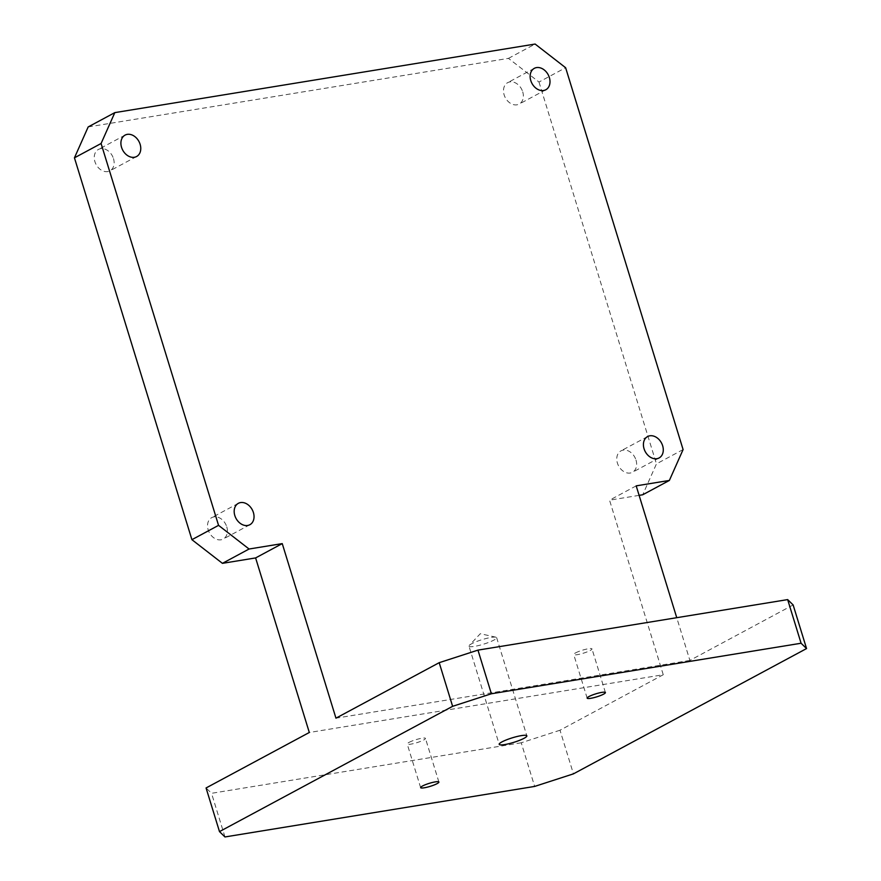 <?xml version="1.0" encoding="UTF-8"?>
<svg xmlns="http://www.w3.org/2000/svg" width="881" height="881" viewBox="0 0 881 881"><rect width="100%" height="100%" fill="white"/><g stroke="black" fill="none" stroke-linecap="round" stroke-linejoin="round"><path stroke-width="0.66" stroke-dasharray="4.41 3.3" d="M683.094 449.563L656.455 463.88L642.723 494.77M88.177 126.941L508.469 58.366L538.985 82.032L565.624 67.716M538.985 82.032L656.455 463.88M639.11 495.353L609.542 500.177L663.25 674.736L309.308 732.485M226.758 526.827A12.147 9.195 -118.3 0 1 223.223 539.051A12.147 9.195 -118.3 0 1 208.18 529.855A12.147 9.195 -118.3 0 1 211.715 517.643A12.147 9.195 -118.3 0 1 226.758 526.827M522.719 91.844A12.147 9.195 -118.3 0 1 519.184 104.068A12.147 9.195 -118.3 0 1 504.141 94.884A12.147 9.195 -118.3 0 1 507.676 82.66A12.147 9.195 -118.3 0 1 522.719 91.844M113.484 158.613A12.147 9.195 -118.3 0 1 109.949 170.837A12.147 9.195 -118.3 0 1 94.906 161.652A12.147 9.195 -118.3 0 1 98.441 149.429A12.147 9.195 -118.3 0 1 113.484 158.613M635.994 460.058A12.147 9.195 -118.3 0 1 632.459 472.282A12.147 9.195 -118.3 0 1 617.416 463.087A12.147 9.195 -118.3 0 1 620.951 450.874A12.147 9.195 -118.3 0 1 635.994 460.058M793.131 604.939L689.889 660.42L676.74 617.691M689.889 660.42L335.958 718.169M636.192 485.86L609.542 500.177M663.25 674.736L560.008 730.228L573.432 773.859M560.008 730.228L521.233 742.782L534.657 786.425M468.989 646.158A14.47 2.379 -17.1 0 0 478.757 645.498A14.47 2.379 -17.1 0 0 493.878 640.102A14.47 2.379 162.9 0 0 496.642 637.646A14.47 2.379 162.9 0 0 495.904 637.183A14.47 2.379 162.9 0 0 484.979 638.802A14.47 2.379 162.9 0 0 471.753 643.703A14.47 2.379 -17.1 0 0 469.342 645.355A14.47 2.379 -17.1 0 0 468.989 646.158L499.197 744.346M409.037 742.386A9.548 1.575 -17.1 0 1 419.015 738.829A9.548 1.575 -17.1 0 1 425.468 738.388A9.548 1.575 -17.1 0 1 423.64 740.007A9.548 1.575 -17.1 0 1 413.663 743.564A9.548 1.575 -17.1 0 1 407.209 744.005A9.548 1.575 -17.1 0 1 409.037 742.386M521.233 742.782L211.539 793.307L206.066 787.966M224.963 836.95L211.539 793.307M508.469 58.366L535.119 44.05M575.557 652.898A9.548 1.575 -17.1 0 1 585.535 649.341A9.548 1.575 -17.1 0 1 591.988 648.901A9.548 1.575 -17.1 0 1 590.16 650.519A9.548 1.575 -17.1 0 1 580.183 654.076A9.548 1.575 -17.1 0 1 573.729 654.517A9.548 1.575 -17.1 0 1 575.557 652.898M659.098 457.955L632.459 472.282M647.601 436.558L620.951 450.874M249.863 524.724L223.223 539.051M238.355 503.326L211.715 517.643M545.824 89.752L519.184 104.068M534.315 68.344L507.676 82.66M136.588 156.521L109.949 170.837M125.08 135.112L98.441 149.429M496.642 637.646L526.849 735.844M495.904 637.183L480.299 633.714L469.342 645.355M438.892 782.031L425.468 738.388M420.644 787.647L407.209 744.005M605.412 692.543L591.988 648.901M587.164 698.159L573.729 654.517"/><path stroke-width="1.32" d="M639.11 495.353L642.723 494.77L669.373 480.442L683.094 449.563L565.624 67.716L535.119 44.05L114.816 112.625L101.084 143.504L74.445 157.831L88.177 126.941L114.816 112.625M74.445 157.831L191.915 539.679L218.554 525.351L249.07 549.017L282.25 543.61L255.611 557.926L222.43 563.344L191.915 539.679M806.556 648.57L801.082 643.24L787.658 599.598L793.131 604.939L806.556 648.57L573.432 773.859L534.657 786.425L224.963 836.95L219.49 831.609L206.066 787.966L309.308 732.485L255.611 557.926M662.644 445.742A12.147 9.195 -118.3 0 1 659.098 457.955A12.147 9.195 -118.3 0 1 644.055 448.77A12.147 9.195 -118.3 0 1 647.601 436.558A12.147 9.195 -118.3 0 1 662.644 445.742M669.373 480.442L636.192 485.86L676.74 617.691M219.49 831.609L452.625 706.32L439.201 662.677L335.958 718.169L282.25 543.61M218.554 525.351L101.084 143.504M253.398 512.511A12.147 9.195 -118.3 0 1 249.863 524.724A12.147 9.195 -118.3 0 1 234.82 515.539A12.147 9.195 -118.3 0 1 238.355 503.326A12.147 9.195 -118.3 0 1 253.398 512.511M549.359 77.528A12.147 9.195 -118.3 0 1 545.824 89.752A12.147 9.195 -118.3 0 1 530.78 80.556A12.147 9.195 -118.3 0 1 534.315 68.344A12.147 9.195 -118.3 0 1 549.359 77.528M140.123 144.297A12.147 9.195 -118.3 0 1 136.588 156.521A12.147 9.195 -118.3 0 1 121.545 147.325A12.147 9.195 -118.3 0 1 125.08 135.112A12.147 9.195 -118.3 0 1 140.123 144.297M801.082 643.24L491.389 693.765L452.625 706.32M422.462 786.028A9.548 1.575 -17.1 0 1 432.439 782.471A9.548 1.575 -17.1 0 1 438.892 782.031A9.548 1.575 -17.1 0 1 437.064 783.65A9.548 1.575 -17.1 0 1 427.087 787.207A9.548 1.575 -17.1 0 1 420.644 787.647A9.548 1.575 -17.1 0 1 422.462 786.028M588.982 696.541A9.548 1.575 -17.1 0 1 598.959 692.973A9.548 1.575 -17.1 0 1 605.412 692.543A9.548 1.575 -17.1 0 1 603.584 694.151A9.548 1.575 -17.1 0 1 593.607 697.719A9.548 1.575 -17.1 0 1 587.164 698.159A9.548 1.575 -17.1 0 1 588.982 696.541M524.085 738.289A14.47 2.379 162.9 0 0 526.849 735.844A14.47 2.379 162.9 0 0 517.081 736.505A14.47 2.379 162.9 0 0 501.961 741.901A14.47 2.379 162.9 0 0 499.197 744.346A14.47 2.379 162.9 0 0 508.965 743.685A14.47 2.379 162.9 0 0 524.085 738.289M222.43 563.344L249.07 549.017M787.658 599.598L477.965 650.123L491.389 693.765M439.201 662.677L477.965 650.123"/></g></svg>
